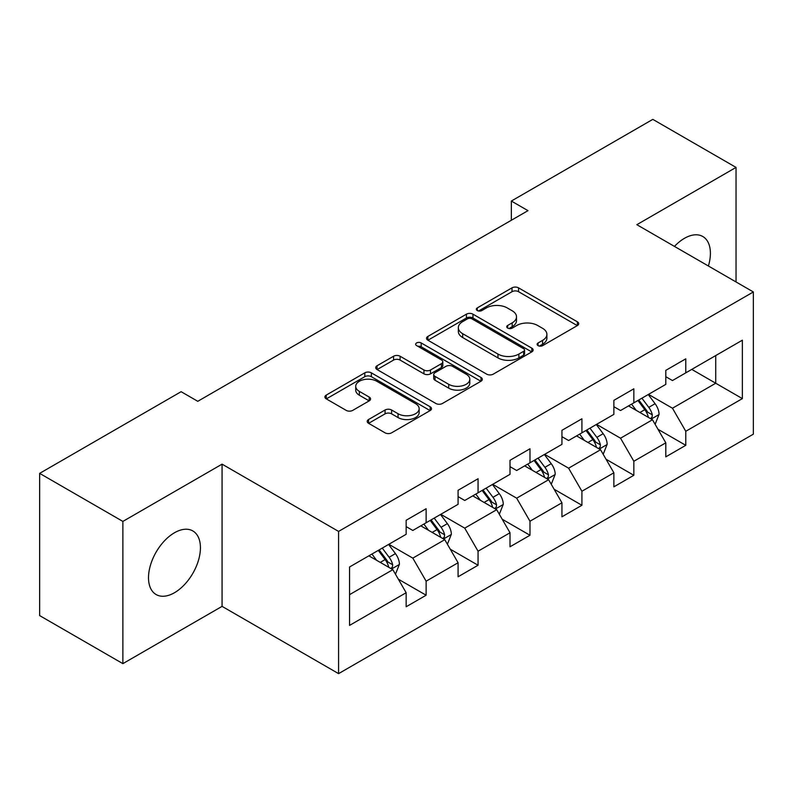 <?xml version="1.0" encoding="UTF-8"?>
<svg xmlns="http://www.w3.org/2000/svg" width="793" height="793" viewBox="0 0 793 793"><rect width="100%" height="100%" fill="white"/><g stroke="black" fill="none" stroke-linecap="round" stroke-linejoin="round"><path stroke-width="1.19" d="M538.07 345.629A3.231 1.864 0 0 0 542.64 345.629L577.363 325.586A4.619 2.666 0 0 0 578.712 323.693A4.619 2.666 0 0 0 577.363 321.809L518.543 287.849A4.619 2.666 0 0 0 512.01 287.849L477.297 307.892A3.231 1.864 0 0 0 476.345 309.22A3.231 1.864 0 0 0 477.297 310.539A3.231 1.864 0 0 0 481.866 310.539L486.357 307.942A14.789 8.535 0 0 1 507.272 307.942L512.179 310.777A14.789 8.535 0 0 1 516.501 316.813A14.789 8.535 0 0 1 512.179 322.85L507.679 325.437A3.231 1.864 0 0 0 506.737 326.756A3.231 1.864 0 0 0 507.679 328.084A3.231 1.864 0 0 0 512.258 328.084L516.749 325.487A14.789 8.535 0 0 1 537.664 325.487L542.561 328.312A14.789 8.535 0 0 1 546.892 334.349A14.789 8.535 0 0 1 542.561 340.385L538.07 342.982A3.231 1.864 0 0 0 537.119 344.301A3.231 1.864 0 0 0 538.07 345.629L538.07 342.982M174.47 592.728A36.716 21.203 120 0 0 198.458 560.364A36.716 21.203 120 0 0 192.828 530.943A36.716 21.203 120 0 0 174.47 532.757A36.716 21.203 120 0 0 150.482 565.122A36.716 21.203 120 0 0 156.112 594.542A36.716 21.203 120 0 0 174.47 592.728M708.407 266.002A36.716 21.203 120 0 0 702.806 236.512A36.716 21.203 120 0 0 684.448 238.326A36.716 21.203 120 0 0 674.456 246.405M368.567 419.527A4.619 2.666 0 0 0 367.218 421.41A4.619 2.666 0 0 0 368.567 423.303L385.071 432.829A4.619 2.666 0 0 0 391.603 432.829L430.163 410.566A4.619 2.666 0 0 0 431.511 408.682A4.619 2.666 0 0 0 430.163 406.789L371.342 372.839A4.619 2.666 0 0 0 364.81 372.839L326.26 395.092A4.619 2.666 0 0 0 324.902 396.986A4.619 2.666 0 0 0 326.26 398.869L346.184 410.377A4.619 2.666 0 0 0 352.726 410.377L369.221 400.852A4.619 2.666 0 0 0 370.579 398.968A4.619 2.666 0 0 0 369.221 397.075L359.338 391.375A12.361 7.137 0 0 1 355.72 386.33A12.361 7.137 0 0 1 363.353 379.728A12.361 7.137 0 0 1 376.824 381.274L415.542 403.637A12.361 7.137 0 0 1 419.16 408.682A12.361 7.137 0 0 1 411.527 415.274A12.361 7.137 0 0 1 398.056 413.728L391.603 410.001A4.619 2.666 0 0 0 385.071 410.001L368.567 419.527L368.567 423.303M222.07 464.153L122.875 521.417L39.65 473.371L39.65 615.596L122.875 663.642L222.07 606.367L338.581 673.634L338.581 531.419L222.07 464.153L222.07 606.367M736.043 281.951L736.043 167.412L636.838 224.687L753.35 291.953L338.581 531.419M736.043 167.412L652.817 119.366L511.346 201.045L511.346 220.266M39.65 473.371L181.121 391.692L197.764 401.308L527.989 210.651L511.346 201.045M486.684 374.157A4.619 2.666 0 0 0 493.226 374.157L531.776 351.894A4.619 2.666 0 0 0 533.134 350.01A4.619 2.666 0 0 0 531.776 348.127L472.965 314.167A4.619 2.666 0 0 0 466.433 314.167L427.873 336.43A4.619 2.666 0 0 0 426.515 338.314A4.619 2.666 0 0 0 427.873 340.197L486.684 374.157M417.891 346.323A3.231 1.864 0 0 1 421.172 346.779L421.172 342.933L480.974 377.458A4.619 2.666 0 0 1 482.322 379.341A4.619 2.666 0 0 1 480.974 381.235L442.415 403.488A4.619 2.666 0 0 1 435.882 403.488L377.062 369.538L377.062 365.761A4.619 2.666 0 0 0 375.713 367.645A4.619 2.666 0 0 0 377.062 369.538M377.062 365.761L393.566 356.235A4.619 2.666 0 0 1 400.098 356.235L423.948 370.004A4.619 2.666 0 0 0 430.49 370.004L441.433 363.69A4.619 2.666 0 0 0 442.791 361.806A4.619 2.666 0 0 0 441.433 359.913L416.603 345.579A3.231 1.864 0 0 1 415.651 344.261A3.231 1.864 0 0 1 417.653 342.536A3.231 1.864 0 0 1 421.172 342.933M338.581 673.634L753.35 434.167L753.35 291.953M398.334 579.177L426.128 595.226L426.128 581.19L458.086 562.743L458.086 576.769L478.06 565.24L478.06 551.214L510.008 532.757L510.008 546.793L529.982 535.265L529.982 521.229L561.94 502.782L561.94 516.808L581.913 505.28L581.913 491.254L613.871 472.797L613.871 486.833L633.845 475.294L633.845 461.268L665.803 442.821L665.803 456.847L685.776 445.319L685.776 431.283L742.367 398.611L742.367 340.187L715.732 355.561L715.732 383.237L742.367 398.611M426.128 595.226L406.155 606.754L406.155 592.728L349.564 625.399L349.564 566.975L406.155 534.294L406.155 520.267L426.128 508.739L426.128 522.765L458.086 504.318L458.086 490.282L478.06 478.754L478.06 492.79L510.008 474.333L510.008 460.307L529.982 448.779L529.982 462.805L561.94 444.358L561.94 430.321L581.913 418.793L581.913 432.819L613.871 414.372L613.871 400.346L633.845 388.808L633.845 402.844L665.803 384.387L665.803 370.361L685.776 358.832L685.776 372.859L742.367 340.187M420.796 525.838L444.764 539.676L412.816 558.133L388.848 544.295M406.155 526.611L412.816 530.458L426.128 522.765M412.816 558.133L426.128 581.19M444.764 539.676L458.086 562.743M472.727 495.863L496.696 509.701L464.738 528.148L440.769 514.31M458.086 496.626L464.738 500.472L478.06 492.79M464.738 528.148L478.06 551.214M496.696 509.701L510.008 532.757M524.659 465.878L548.627 479.715L516.669 498.173L492.701 484.335M510.008 466.651L516.669 470.497L529.982 462.805M516.669 498.173L529.982 521.229M548.627 479.715L561.94 502.782M576.59 435.902L600.559 449.74L568.601 468.187L544.632 454.349M561.94 436.665L568.601 440.511L581.913 432.819M568.601 468.187L581.913 491.254M600.559 449.74L613.871 472.797M628.522 405.917L652.49 419.755L620.532 438.202L596.564 424.364M613.871 406.69L620.532 410.526L633.845 402.844M620.532 438.202L633.845 461.268M652.49 419.755L665.803 442.821M691.764 369.399L715.732 383.237L672.464 408.226L648.496 394.389M665.803 376.705L672.464 380.551L685.776 372.859M672.464 408.226L685.776 431.283M122.875 521.417L122.875 663.642M349.564 594.651L392.842 569.661L368.874 555.824M392.842 569.661L406.155 592.728M657.982 429.271L685.776 445.319M606.05 459.246L633.845 475.294M554.119 489.231L581.913 505.28M502.187 519.217L529.982 535.265M450.265 549.192L478.06 565.24M539.359 346.085L542.561 344.231A14.789 8.535 0 0 0 546.892 338.195L546.892 334.349M516.501 316.813L516.501 320.65A14.789 8.535 0 0 1 512.179 326.686L508.977 328.54M577.294 325.616L518.543 291.695A4.619 2.666 0 0 0 512.01 291.695L478.585 310.995M531.716 351.933L472.965 318.013A4.619 2.666 0 0 0 466.433 318.013L427.933 340.237M523.608 351.329A3.231 1.864 0 0 0 524.56 350.01A3.231 1.864 0 0 0 523.608 348.692L471.984 318.885A3.231 1.864 0 0 0 467.414 318.885L462.676 321.621A14.789 8.535 0 0 0 458.344 327.658A14.789 8.535 0 0 0 462.676 333.694L497.964 354.065A14.789 8.535 0 0 0 518.87 354.065L523.608 351.329L523.608 355.175A3.231 1.864 0 0 0 524.56 353.856L524.56 350.01M458.344 327.658L458.344 331.504A14.789 8.535 0 0 0 462.676 337.54L462.676 333.694M523.608 355.175L518.87 357.911A14.789 8.535 0 0 1 497.964 357.911L462.676 337.54M377.121 369.568L393.566 360.081L393.566 356.235M442.791 361.806L442.791 365.642A4.619 2.666 0 0 1 441.433 367.536L430.49 373.85A4.619 2.666 0 0 1 423.948 373.85L400.098 360.081A4.619 2.666 0 0 0 393.566 360.081M421.172 346.779L480.905 381.264M448.699 384.298A12.361 7.137 0 0 0 462.17 385.844A12.361 7.137 0 0 0 469.803 379.252A12.361 7.137 0 0 0 466.185 374.207L452.545 366.326A4.619 2.666 0 0 0 446.003 366.326L435.06 372.651A4.619 2.666 0 0 0 433.712 374.534A4.619 2.666 0 0 0 435.06 376.417L448.699 384.298L448.699 388.144A12.361 7.137 0 0 0 462.17 389.69A12.361 7.137 0 0 0 469.803 383.098L469.803 379.252M433.712 374.534L433.712 378.38A4.619 2.666 0 0 0 435.06 380.263L435.06 376.417M448.699 388.144L435.06 380.263M419.16 408.682L419.16 412.519A12.361 7.137 0 0 1 411.527 419.12A12.361 7.137 0 0 1 398.056 417.574L391.603 413.847A4.619 2.666 0 0 0 385.071 413.847L368.626 423.333M355.72 386.33L355.72 390.166A12.361 7.137 0 0 0 359.338 395.211L359.338 391.375M369.161 400.891L359.338 395.211M430.103 410.605L371.342 376.685A4.619 2.666 0 0 0 364.81 376.685L326.32 398.909M655.117 424.314L659.072 414.333A12.48 7.206 -120 0 0 655.097 403.716L648.228 394.537M636.244 410.377L631.585 404.152M650.557 418.645L652.064 417.039L652.342 414.868A12.48 7.206 -120 0 0 648.773 407.364L641.904 398.195M638.771 399.999L646.394 410.169A6.354 3.668 60 0 1 647.554 412.102L652.342 414.868M637.909 400.495L644.778 409.674A12.48 7.206 60 0 1 648.347 417.177M603.186 454.29L607.151 444.318A12.48 7.206 -120 0 0 603.166 433.692L596.296 424.523M584.322 440.363L579.653 434.128M598.626 448.62L600.142 447.024L600.41 444.843A12.48 7.206 -120 0 0 596.842 437.339L589.972 428.17M586.85 429.975L594.463 440.155A6.354 3.668 60 0 1 595.622 442.078L600.41 444.843M585.977 430.48L592.847 439.649A12.48 7.206 60 0 1 596.415 447.153M551.254 484.275L555.219 474.293A12.48 7.206 -120 0 0 551.234 463.677L544.365 454.498M532.39 470.338L527.722 464.113M546.694 478.605L548.211 477.009L548.478 474.829A12.48 7.206 -120 0 0 544.91 467.325L538.041 458.156M534.918 459.96L542.541 470.13A6.354 3.668 60 0 1 543.691 472.063L548.478 474.829M534.046 460.455L540.915 469.634A12.48 7.206 60 0 1 544.484 477.138M499.332 514.251L503.287 504.279A12.48 7.206 -120 0 0 499.303 493.652L492.433 484.483M480.459 500.324L475.79 494.089M494.763 508.581L496.279 506.985L496.557 504.814A12.48 7.206 -120 0 0 492.978 497.31L486.109 488.131M482.987 489.935L490.609 500.115A6.354 3.668 60 0 1 491.759 502.048L496.557 504.814M482.114 490.441L488.984 499.61A12.48 7.206 60 0 1 492.562 507.114M447.401 544.236L451.356 534.264A12.48 7.206 -120 0 0 447.381 523.638L440.502 514.469M428.527 530.309L423.858 524.074M442.841 538.566L444.348 536.97L444.625 534.789A12.48 7.206 -120 0 0 441.057 527.286L434.177 518.116M431.055 519.921L438.678 530.101A6.354 3.668 60 0 1 439.837 532.024L444.625 534.789M430.183 520.426L437.062 529.595A12.48 7.206 60 0 1 440.63 537.099M395.469 574.221L399.424 564.239A12.48 7.206 -120 0 0 395.449 553.613L388.58 544.444M376.596 560.284L371.937 554.059M390.909 568.551L392.416 566.945L392.694 564.775A12.48 7.206 -120 0 0 389.125 557.271L382.256 548.102M379.123 549.906L386.746 560.076A6.354 3.668 60 0 1 387.906 562.009L392.694 564.775M378.261 550.401L385.13 559.58A12.48 7.206 60 0 1 388.699 567.084M542.561 344.231L542.561 340.385M507.679 328.084L507.679 325.437M512.179 326.686L512.179 322.85M477.297 310.539L477.297 307.892M512.01 291.695L512.01 287.849M518.543 291.695L518.543 287.849M577.363 325.586L577.363 321.809M427.873 340.197L427.873 336.43M466.433 318.013L466.433 314.167M472.965 318.013L472.965 314.167M531.776 351.894L531.776 348.127M497.964 357.911L497.964 354.065M518.87 357.911L518.87 354.065M400.098 360.081L400.098 356.235M423.948 373.85L423.948 370.004M430.49 373.85L430.49 370.004M441.433 367.536L441.433 363.69M480.974 381.235L480.974 377.458M385.071 413.847L385.071 410.001M391.603 413.847L391.603 410.001M398.056 417.574L398.056 413.728M369.221 400.852L369.221 397.075M326.26 398.869L326.26 395.092M364.81 376.685L364.81 372.839M371.342 376.685L371.342 372.839M430.163 410.566L430.163 406.789M651.251 419.041L658.993 414.58M648.773 407.364L655.097 403.716M639.901 412.489L644.778 409.674M599.33 449.026L607.061 444.556M596.842 437.339L603.166 433.692M587.97 442.464L592.847 439.649M547.398 479.002L555.14 474.541M544.91 467.325L551.234 463.677M536.038 472.45L540.915 469.634M495.466 508.987L503.208 504.517M492.978 497.31L499.303 493.652M484.107 502.435L488.984 499.61M443.535 538.972L451.276 534.502M441.057 527.286L447.381 523.638M432.175 532.41L437.062 529.595M391.603 568.948L399.345 564.487M389.125 557.271L395.449 553.613M380.243 562.396L385.13 559.58"/></g></svg>
